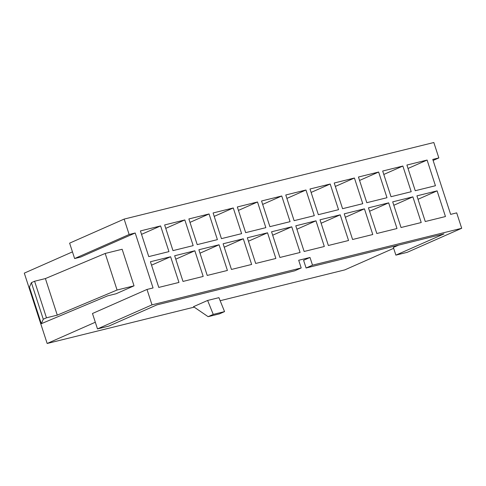 <?xml version="1.0" encoding="UTF-8"?>
<svg xmlns="http://www.w3.org/2000/svg" width="486" height="486" viewBox="0 0 486 486"><rect width="100%" height="100%" fill="white"/><g stroke="black" fill="none" stroke-linecap="round" stroke-linejoin="round"><path stroke-width="0.73" d="M158.77 287.42L178.963 282.427L170.616 256.748L150.429 261.741L158.77 287.42M95.317 322.23L47.16 343.481L194.175 307.134M220.158 300.713L344.744 269.906L393.66 248.322M47.16 343.481L24.3 273.126L72.457 251.876M148.759 256.608L168.952 251.614L160.605 225.935L140.418 230.929L148.759 256.608M182.997 281.43L203.191 276.437L194.843 250.764L174.656 255.751L182.997 281.43M172.986 250.618L193.179 245.624L184.832 219.945L164.645 224.939L172.986 250.618M207.224 275.44L227.418 270.447L219.071 244.774L198.883 249.761L207.224 275.44M197.213 244.628L217.4 239.634L209.059 213.955L188.872 218.949L197.213 244.628M231.451 269.451L251.639 264.457L243.298 238.784L223.11 243.772L231.451 269.451M221.44 238.638L241.627 233.645L233.286 207.965L213.099 212.959L221.44 238.638M255.679 263.461L275.866 258.467L267.525 232.794L247.338 237.782L255.679 263.461M245.667 232.648L265.854 227.655L257.513 201.982L237.326 206.969L245.667 232.648M279.906 257.471L300.093 252.477L291.752 226.804L271.565 231.792L279.906 257.471M269.894 226.658L290.081 221.665L281.74 195.992L261.553 200.979L269.894 226.658M304.133 251.481L324.32 246.493L315.979 220.814L295.792 225.802L304.133 251.481M294.121 220.668L314.308 215.675L305.967 190.002L285.774 194.989L294.121 220.668M328.36 245.491L348.547 240.503L340.206 214.824L320.013 219.812L328.36 245.491M318.348 214.678L338.535 209.685L330.194 184.012L310.001 188.999L318.348 214.678M352.587 239.501L372.774 234.513L364.433 208.834L344.24 213.822L352.587 239.501M342.575 208.688L362.763 203.695L354.422 178.022L334.228 183.009L342.575 208.688M376.814 233.511L397.001 228.523L388.66 202.844L368.467 207.838L376.814 233.511M366.802 202.698L386.99 197.711L378.643 172.032L358.455 177.019L366.802 202.698M401.041 227.521L421.228 222.533L412.881 196.854L392.694 201.848L401.041 227.521M391.023 196.709L411.217 191.721L402.87 166.042L382.682 171.029L391.023 196.709M425.262 221.531L445.455 216.543L437.108 190.864L416.921 195.858L425.262 221.531M415.251 190.719L435.444 185.731L427.097 160.052L406.91 165.04L415.251 190.719M129.142 234.495L74.625 258.552L80.682 257.051L135.199 232.994L129.142 234.495L124.137 219.089L433.834 142.519L438.84 157.926L432.783 159.42L450.637 214.375L456.694 212.874L461.7 228.28L312.504 265.168L310.001 257.465L303.586 260.296L306.089 267.999L312.504 265.168M134.033 285.829L122.15 249.263L105.195 253.455L45.398 278.569L34.597 281.242L31.39 282.658L29.433 287.123L41.316 323.688L107.594 295.853L116.075 293.757L134.033 285.829L117.071 290.021L105.195 253.455M135.199 232.994L153.054 287.943L146.997 289.443L152.003 304.85L301.199 267.962L298.696 260.259L310.001 257.465M461.7 228.28L407.183 252.337L395.877 255.132L393.374 247.429L398.587 245.132M207.619 300.451L193.507 306.678L208.117 316.672L219.423 313.877L224.556 311.611L218.925 297.657L207.619 300.451L213.251 314.406L224.556 311.611M208.117 316.672L213.251 314.406M152.003 304.85L97.486 328.907L108.791 326.112L156.893 304.886L294.783 270.793L301.199 267.962M97.486 328.907L92.48 313.5L146.997 289.443M395.877 255.132L443.979 233.906L306.089 267.999M74.625 258.552L69.62 243.146L124.137 219.089M433.117 160.453L438.84 157.926M117.071 290.021L57.281 315.135L46.474 317.808L43.266 319.223L31.39 282.658M46.474 317.808L34.597 281.242M43.266 319.223L41.316 323.688M57.281 315.135L45.398 278.569M408.021 168.466L427.097 160.052M418.033 199.284L437.108 190.864M383.794 174.456L402.87 166.042M393.806 205.274L412.881 196.854M359.567 180.446L378.643 172.032M369.579 211.258L388.66 202.844M335.346 186.436L354.422 178.022M345.358 217.248L364.433 208.834M311.119 192.426L330.194 184.012M321.131 223.238L340.206 214.824M286.892 198.416L305.967 190.002M296.903 229.228L315.979 220.814M262.665 204.406L281.74 195.992M272.676 235.218L291.752 226.804M238.438 210.395L257.513 201.982M248.449 241.208L267.525 232.794M214.211 216.385L233.286 207.965M224.222 247.198L243.298 238.784M189.983 222.375L209.059 213.955M199.995 253.188L219.071 244.774M165.756 228.365L184.832 219.945M175.768 259.178L194.843 250.764M141.529 234.355L160.605 225.935M151.541 265.168L170.616 256.748"/></g></svg>
